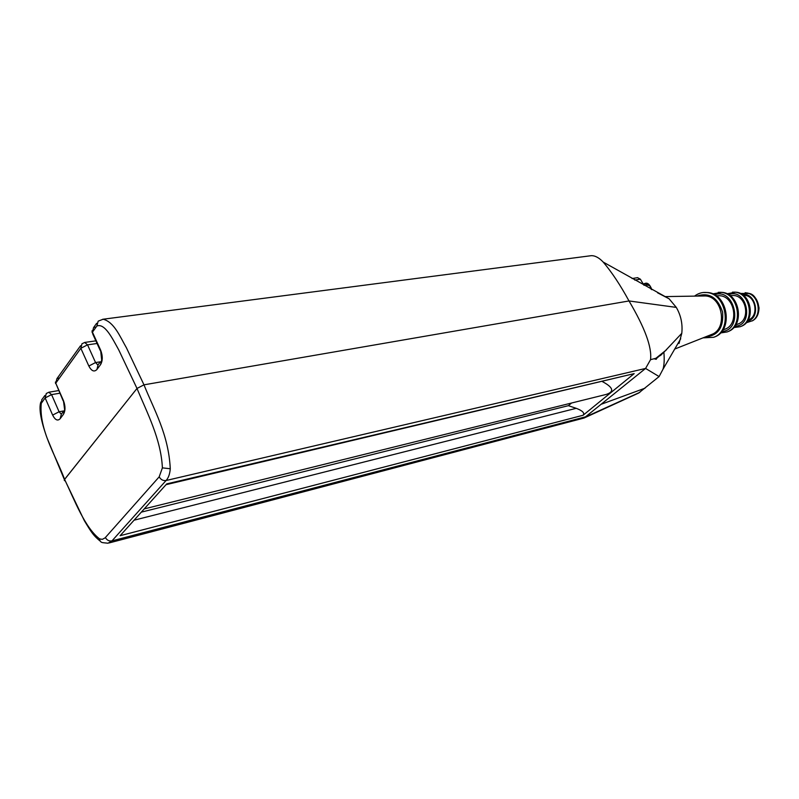 <?xml version="1.0" encoding="UTF-8"?>
<svg xmlns="http://www.w3.org/2000/svg" width="799" height="799" viewBox="0 0 799 799"><rect width="100%" height="100%" fill="white"/><g stroke="black" fill="none" stroke-linecap="round" stroke-linejoin="round"><path stroke-width="1.2" d="M679.04 343.47L681.787 333.313C682.765 324.054 680.938 315.415 676.294 307.395L629.003 300.953L143.98 384.828L136.999 388.454C147.026 412.683 161.078 439.16 162.387 467.864L159.191 476.833L105.069 537.887L102.302 539.365L99.565 538.866C84.804 527.51 74.746 500.623 64.619 479.41L64.939 480.878L64.619 479.41L136.999 388.454L64.599 479.36C55.74 455.53 38.841 429.572 41.248 403.355L45.144 397.932L51.565 394.616L48.789 392.229M571.595 403.006L568.379 405.672L576.229 408.319C582.591 410.756 584.888 413.063 583.09 415.26L634.176 373.622L166.022 484.683M568.379 405.672L141.323 512.139M602.366 381.582C613.372 387.445 614.611 391.74 606.111 394.456L144.239 508.893M634.176 373.622L166.741 483.884L120.11 535.71L583.09 415.26M109.153 542.93L584.049 418.037L645.582 368.439L650.536 359.67C652.074 347.355 644.893 327.79 629.003 300.953L676.294 307.395L669.113 298.796L657.567 292.804M650.536 359.67L657.018 357.992L663.869 352.309C664.508 359.42 664.219 365.063 663.01 369.208L659.105 376.569L638.611 393.078M645.033 388.184L601.687 404.094M659.105 376.569L645.582 368.439L166.082 480.509C163.096 480.888 160.799 479.66 159.191 476.833M663.869 352.309L681.787 333.313M646.411 284.873L649.707 285.623L651.185 289.308M669.113 298.796L603.205 262.082C611.694 272.04 620.304 284.993 629.003 300.953L143.98 384.828L136.999 388.454L143.98 384.828L126.422 347.795C120.1 336.808 114.147 321.957 103.121 319.23L102.592 319.29M65.298 480.938L84.324 520.638C92.015 533.432 93.633 535.7 100.324 541.233M603.205 262.082C599.03 257.678 595.035 255.54 591.22 255.68L590.481 255.78M100.294 350.591L92.844 334.232L92.444 332.164L93.543 327.63L95.151 327.081M58.477 378.117L56.909 378.696L55.76 383.17L80.839 348.294L88.839 366.022C91.515 371.106 94.212 372.254 96.939 369.478L100.544 364.654C102.811 360.739 102.831 355.875 100.604 350.072L92.444 332.164L96.869 326.022L98.157 321.208M58.637 390.581L48.959 392.199L46.302 393.478L45.144 397.932L52.644 415.1C55.151 420.024 57.658 421.233 60.155 418.726L63.451 414.311C65.518 410.706 65.508 406.102 63.411 400.509L55.76 383.17L63.181 400.878M41.878 399.41L41.248 403.355M634.766 280.069L640.389 279.191L637.512 277.682M640.389 279.191L644.014 285.293M84.654 342.441L87.54 344.848L97.059 343.48M97.838 364.983L95.56 362.556L87.54 344.848L80.839 348.294L81.957 343.78L84.824 342.421L95.86 340.853M702.071 296L705.457 295.95C722.845 296.729 727.889 329.098 711.5 334.511L674.586 349.103M743.29 295.27L744.598 295.32C755.904 295.82 759.1 316.354 748.423 319.91L748.194 320M731.165 295.53L733.712 295.49C746.735 296.079 750.441 319.89 738.156 323.975L735.709 324.933M716.813 295.76L719.779 295.72C734.97 296.399 739.335 324.424 725.003 329.168L722.845 330.027M639.879 392.319L586.226 416.649L111.98 540.883L108.025 543.22L103.161 542.711C100.994 542.521 99.795 541.243 99.565 538.866M162.387 467.864L170.277 468.753C169.827 474.067 168.429 477.982 166.082 480.509L111.98 540.883C109.083 541.332 106.896 540.214 105.408 537.527M170.277 468.753C168.559 434.276 154.067 410.007 143.98 384.828M576.229 408.319L134.062 520.199M661.962 354.197L660.314 355.625M644.154 283.625L649.707 285.623M96.869 326.022C104.949 322.856 112.639 338.986 118.731 349.882L136.979 388.404M100.604 350.072L101.683 359.979L100.544 364.654M63.461 410.976L59.086 411.765L51.565 394.616L59.805 393.218M64.3 480.449L64.599 479.36M61.273 414.182L59.086 411.765L52.644 415.1M96.939 369.478L98.077 364.813L100.235 361.927M100.265 361.827L95.56 362.556L88.839 366.022M63.411 400.509L64.639 409.717L63.451 414.311M63.191 411.655L61.343 414.142L60.155 418.726M746.745 292.873L749.262 293.453C759.609 296.519 762.396 314.446 753.427 320.189L752.348 320.878M740.323 293.453L749.262 293.453C753.876 294.202 757.142 299.026 759.05 307.915C758.77 313.907 756.893 318.002 753.427 320.189L752.678 320.649C761.846 314.786 759 296.459 748.433 293.323L745.157 292.674M742.271 294.541C756.014 291.925 761.237 318.222 747.534 321.058M733.762 292.124L735.769 292.174C751.39 292.903 755.824 321.438 741.092 326.362L740.234 326.701C755.095 321.737 750.621 292.923 734.85 292.184L732.443 292.154M728.588 294.631C747.145 287.241 754.835 325.932 734.85 326.202M719.649 292.284L721.887 292.354C739.684 293.193 744.788 325.982 728.009 331.575L727.13 331.935C744.039 326.292 738.895 293.213 720.948 292.364L718.221 292.334M714.476 294.731C735.29 287.34 743.829 330.367 721.777 331.495M705.167 292.464L707.624 292.544C727.629 293.483 733.422 330.676 714.576 336.938L713.667 337.298C732.653 330.996 726.81 293.503 706.666 292.554L703.629 292.514M696.928 296.079C709.073 292.064 717.632 297.398 722.596 312.079C723.784 327.54 718.011 335.83 705.277 336.968M638.691 393.038L584.049 418.037M654.741 358.981L656.219 359.3L657.018 357.992M680.718 338.746L663.01 369.208M655.24 358.811L666.546 349.762M644.763 283.525C647.47 282.317 649.837 284.364 651.874 289.687M92.055 330.766L92.175 332.624M96.639 323.315L93.543 327.63M42.247 399.14L44.874 395.485M64.399 479.66L47.151 438.202C40.809 420.614 38.702 408.549 40.829 402.017M637.732 277.653L632.059 278.531M103.121 319.23L98.637 320.958M80.519 345.787L56.909 378.696M55.421 382.002L55.56 383.5M103.111 319.22L591.22 255.68M705.457 295.95L664.748 296.599M746.156 322.806L752.678 320.649M727.02 293.802L735.769 292.174C751.649 292.953 756.054 321.268 741.092 326.362M733.722 327.57L740.234 326.701M712.698 293.872L721.887 292.354C739.964 293.243 745.028 325.812 728.009 331.575M720.468 332.963L727.13 331.935M694.521 296.119C698.396 293.233 702.441 292.034 706.666 292.554L707.624 292.544C727.919 293.533 733.672 330.496 714.576 336.938M702.98 337.877L713.667 337.298M719.779 295.72L716.154 295.77M733.712 295.49L729.966 295.55M744.598 295.32L743.37 295.34"/></g></svg>
